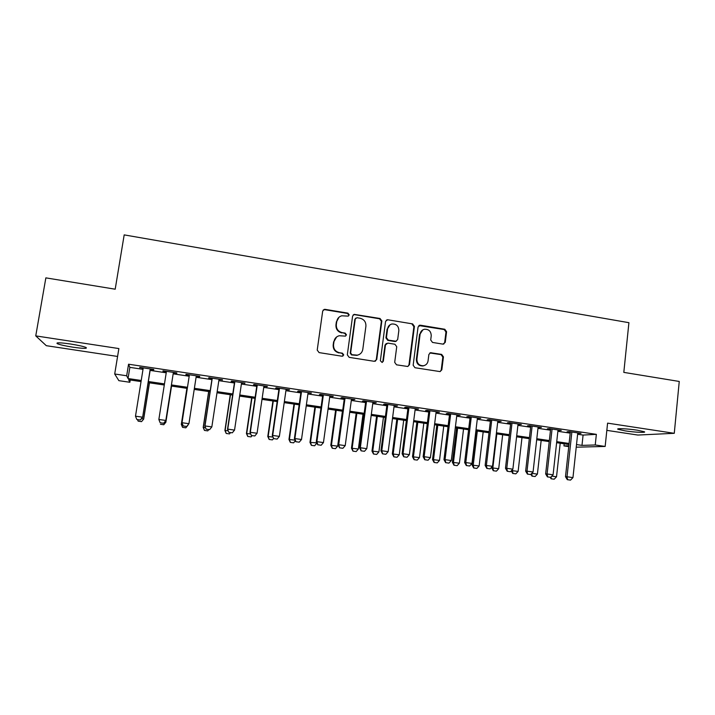 <?xml version="1.0" encoding="UTF-8"?>
<svg xmlns="http://www.w3.org/2000/svg" width="715" height="715" viewBox="0 0 715 715"><rect width="100%" height="100%" fill="white"/><g stroke="black" fill="none" stroke-linecap="round" stroke-linejoin="round"><path stroke-width="1.07" d="M349.215 314.895L347.928 313.143L325.128 309.354L324.19 309.407L322.68 311.15L317.219 350.091L319.087 352.602L342.029 356.222L343.736 354.944L342.44 353.192L339.491 352.727C335.371 351.646 333.387 348.974 333.548 344.702L334.003 341.457C334.566 338.454 336.309 336.55 339.223 335.737L345.345 336.122L346.48 334.87L345.193 333.119L342.244 332.645C338.141 331.546 336.166 328.882 336.327 324.628L336.774 321.401C337.301 318.515 338.955 316.647 341.734 315.789L348.134 316.119L349.215 314.895M348.446 315.994L348.813 315.208L347.526 313.465L324.78 309.684L323.153 310.078M342.798 356.142L343.343 355.176L342.056 353.425L339.491 352.727M345.64 336.023L346.087 335.147L344.8 333.396L342.244 332.645M637.217 430.18C627.69 428.687 615.383 428.151 618.037 429.304L625.205 430.877C634.482 432.325 646.896 432.906 644.331 431.735L637.217 430.18M70.356 343.978C59.899 342.53 55.573 342.44 57.37 343.709C60.203 344.836 65.44 346.006 73.1 347.213C83.414 348.652 87.722 348.732 86.014 347.472C83.289 346.373 78.069 345.211 70.356 343.978M442.934 344.13L445.257 342.351L446.58 331.697L444.793 329.257L420.411 325.2L418.069 326.969L413.154 365.258L414.968 367.725L440.091 371.603L441.834 369.798L443.443 356.848L441.647 354.399L430.546 352.709L428.866 354.506L428.053 360.932C427.561 363.604 426.015 365.213 423.423 365.758C419.187 365.723 417.015 363.524 416.917 359.162L420.143 333.968C420.59 331.456 422.02 329.883 424.424 329.257C428.812 329.106 431.082 331.286 431.234 335.791L430.707 339.974L432.504 342.431L442.934 344.13M577.622 434.255L583.082 435.069L596.355 434.354L595.238 444.98L605.158 446.446L576.227 447.188M130.237 379.996L129.871 382.275L118.86 380.657L114.704 373.999L118.878 348.571L35.75 335.889L45.858 277.867L115.195 289.2L124.187 234.886L628.914 322.688L623.811 372.381L679.25 381.453L674.272 433.308L607.589 423.137L605.158 446.446M114.704 373.999L126.68 375.768L128.039 378.539L141.221 380.478M596.355 434.354L128.557 364.212L126.68 375.768M381.855 320.964L380.031 318.488L354.139 314.359L352.593 316.11L347.311 354.846L349.161 357.348L374.329 361.316L376.742 359.502L381.855 320.964L381.381 321.267L379.558 318.792L354.604 314.645L353.201 314.895M387.923 319.802L412.618 323.904L414.423 326.371L409.498 364.686L407.756 366.491L396.521 364.82L394.698 362.344L396.736 346.721L394.912 344.246L387.861 343.102L385.474 344.907L383.32 361.2L382.114 362.469L380.362 360.735L385.537 321.58L387.11 319.82L387.923 319.802L412.618 323.904M606.829 430.367L637.851 435.051L674.272 433.308M35.75 335.889L46.305 345.685L117.582 356.454M150.275 369.414L153.77 369.932L153.698 369.432L139.72 367.34L143.17 368.35M173.325 372.855L176.766 373.373L176.828 372.89L162.975 370.817L162.993 371.308L166.381 371.818M196.241 376.287L199.565 376.778L199.753 376.322L186.016 374.267L185.909 374.74L189.341 375.25M218.987 379.683L222.481 379.728L208.869 377.69L208.637 378.137L212.051 378.646M241.536 383.061L245.022 383.097L231.526 381.077L231.16 381.506L234.565 382.016M263.889 386.404L267.365 386.44L253.986 384.438L253.494 384.849L256.891 385.358M286.063 389.72L289.521 389.755L276.249 387.771L275.641 388.156L279.029 388.665M308.04 393.009L311.49 393.044L298.334 391.078L297.601 391.445L300.979 391.945M329.83 396.262L333.27 396.307L320.222 394.349L319.382 394.698L322.742 395.207M351.44 399.497L354.863 399.542L341.931 397.603L340.975 397.933L344.326 398.434M372.873 402.706L376.287 402.742L363.452 400.82L362.389 401.133L365.723 401.633M394.126 405.879L397.522 405.923L384.804 404.02L383.615 404.306L386.949 404.806M415.201 409.034L418.588 409.078L405.968 407.184L404.681 407.461L407.997 407.952M436.105 412.162L439.475 412.197L426.962 410.33L425.568 410.58L428.875 411.08M456.831 415.263L460.192 415.299L447.787 413.44L446.276 413.681L449.574 414.173M477.397 418.338L480.739 418.373L468.432 416.532L466.824 416.756L470.113 417.247M497.783 421.385L501.126 421.43L488.917 419.598L487.201 419.803L490.481 420.295M518.009 424.406L521.342 424.451L509.232 422.637L507.418 422.824L510.68 423.316M538.073 427.409L541.389 427.454L529.377 425.657L527.464 425.827L530.718 426.31M557.977 430.385L561.275 430.43L549.361 428.643L547.359 428.794L550.604 429.286M128.557 364.212L129.844 367.367L143.018 369.333M150.123 370.397L166.22 372.801M173.173 373.838L189.189 376.233M196.089 377.261L211.899 379.62M218.835 380.657L234.422 382.99M241.393 384.026L256.748 386.323M263.755 387.369L278.886 389.63M285.92 390.676L300.845 392.91M307.906 393.965L322.608 396.164M329.704 397.218L344.192 399.381M351.315 400.445L365.597 402.581M372.747 403.653L386.824 405.754M394.001 406.826L407.881 408.9M415.084 409.972L428.759 412.019M435.989 413.091L449.458 415.111M456.715 416.193L469.996 418.177M477.28 419.267L490.374 421.215M497.676 422.315L510.573 424.236M517.901 425.336L530.619 427.23M537.966 428.33L550.496 430.198M557.87 431.306L570.221 433.147M577.72 433.335L581.009 433.379L569.194 431.61L567.084 431.753L570.32 432.235M568.765 446.607L563.956 445.901L568.854 445.758M564.189 443.8L563.956 445.901M576.505 444.569L581.983 445.374L595.238 444.98M148.345 381.524L164.468 383.901M171.43 384.929L187.473 387.289M194.391 388.308L210.228 390.64M217.172 391.659L232.786 393.956M239.766 394.984L255.148 397.254M262.164 398.282L277.322 400.516M284.364 401.553L299.308 403.752M306.386 404.797L321.106 406.96M328.212 408.006L342.726 410.151M349.858 411.197L364.167 413.306M371.326 414.36L385.43 416.434M392.615 417.489L406.513 419.535M413.726 420.599L427.418 422.619M434.666 423.682L448.162 425.666M455.428 426.739L468.727 428.696M476.02 429.769L489.132 431.699M496.451 432.781L509.366 434.684M516.704 435.766L529.44 437.634M536.804 438.724L549.352 440.565M556.735 441.656L569.104 443.479M141.043 381.587L128.637 379.763L129.871 382.275M568.988 444.507L556.619 442.683M549.236 441.602L536.688 439.761M529.323 438.67L516.587 436.802M509.25 435.721L496.326 433.826M489.006 432.745L475.895 430.823M468.602 429.751L455.303 427.793M448.028 426.721L434.532 424.737M427.293 423.673L413.592 421.662M406.379 420.599L392.481 418.552M385.287 417.497L371.192 415.424M364.024 414.369L349.715 412.269M342.583 411.223L328.069 409.087M320.964 408.042L306.235 405.879M299.156 404.833L284.213 402.634M277.17 401.598L262.003 399.372M254.987 398.344L239.596 396.074M232.616 395.055L217.011 392.758M210.058 391.731L194.221 389.407M187.303 388.388L171.26 386.029M164.298 385.01L148.166 382.632M129.844 367.367L128.039 378.539M583.082 435.069L581.983 445.374M139.872 367.85L139.952 367.376M162.993 371.308L163.065 370.835M199.565 376.778L199.646 376.305M222.177 380.166L222.249 379.692M244.584 383.517L244.655 383.043M266.811 386.842L266.874 386.368M288.842 390.131L288.914 389.666M310.694 393.402L310.757 392.937M332.359 396.637L332.421 396.181M353.845 399.855L353.907 399.39M375.143 403.046L375.205 402.581M396.28 406.2L396.333 405.745M417.229 409.338L417.292 408.882M438.018 412.448L438.072 411.992M458.628 415.531L458.681 415.075M479.068 418.588L479.122 418.132M499.347 421.618L499.401 421.171M519.465 424.63L519.519 424.183M539.423 427.615L539.468 427.168M559.21 430.573L559.264 430.126M338.999 317.237L336.774 321.401M341.859 332.922C337.757 331.832 335.791 329.168 335.952 324.923L336.39 321.705M336.613 336.962L334.003 341.457M339.107 352.96C334.995 351.878 333.02 349.215 333.181 344.952L333.628 341.716M375.304 361.245L376.278 359.717L381.381 321.267M356.955 317.71L355.257 318.962L350.636 352.942L351.932 354.694L357.339 355.158C360.387 354.417 362.201 352.495 362.791 349.376L365.91 326.192C366.062 321.973 364.105 319.319 360.038 318.22L356.955 317.71M355.641 318.148L355.257 318.962M359.073 354.586L356.91 355.382L351.521 354.926L350.234 353.174L354.846 319.265M407.899 366.464L408.962 364.882L413.887 326.657L412.081 324.199M386.341 343.45L384.992 345.148L382.847 361.415L383.32 361.2M382.212 362.451L382.847 361.415M398.845 330.571C398.684 325.977 396.351 323.788 391.847 324.011C389.469 324.673 388.057 326.246 387.61 328.721L386.431 337.632L388.263 340.108L396.038 341.243L397.683 339.464L398.845 330.571M390.024 324.798L387.61 328.721M396.307 341.171L394.805 341.511L387.771 340.367L385.948 337.9L387.128 329.007M387.441 320.097L386.261 320.249M422.842 329.856L420.143 333.968M424.165 365.597L422.869 365.964C418.632 365.928 416.47 363.729 416.371 359.377L419.589 334.236M440.109 371.603L441.235 369.986L442.844 357.062L441.048 354.622L429.858 352.969M443.702 344.103L444.65 342.601L445.981 331.975L444.185 329.535L418.874 325.566M141.499 418.659L143.59 418.945L149.355 382.811M141.499 421.618L138.138 421.153L141.516 421.644L143.679 419.097L149.471 382.829M137.512 419.598L138.138 421.153M141.516 421.644L143.679 419.097M136.824 419.482L140.355 420L136.824 419.482L135.493 416.193L143.25 367.868M150.23 368.913L142.625 417.346L140.355 420M150.356 368.931L142.625 417.346M135.493 416.193L142.517 417.176L140.337 419.973M164.745 421.913L165.871 422.073L171.52 386.073M163.771 424.728L160.437 424.263L163.771 424.746L165.88 422.207L171.546 386.073M159.293 420.617L159.517 421.18M163.771 424.746L165.88 422.207M185.855 427.811L187.974 425.166L185.846 427.829L182.557 427.347L185.846 427.829M186.928 388.334L181.36 424.245L182.557 427.347L181.306 424.37L182.602 424.415M186.892 388.325L181.306 424.37M204.463 430.421L207.761 430.868L204.463 430.421L203.194 427.436L205.491 427.624M208.664 391.534L203.194 427.436M208.789 391.552L203.337 427.32L204.49 430.403M208.816 429.563L207.761 430.868M226.199 433.46L229.488 433.898L226.199 433.46L224.903 430.475L228.183 430.796M230.257 394.707L224.903 430.475M230.462 394.734L225.127 430.367L226.235 433.442M230.543 432.602L229.488 433.898M165.835 420.599L163.628 423.226L165.835 420.599L173.396 372.381L165.826 420.447L158.855 419.473L160.151 422.762L163.628 423.253L160.151 422.744L158.855 419.473L166.452 371.344M183.272 425.97L181.959 422.869L189.412 374.776L182.021 422.726L188.93 423.691L186.704 426.48L183.272 425.97L186.704 426.48M196.312 375.813L188.93 423.691L186.722 426.453M181.959 422.869L183.255 425.997M206.188 429.179L209.611 429.652L206.188 429.179L204.83 426.077L212.123 378.172M219.058 379.209L211.837 426.909L204.991 425.943L212.257 378.199M209.611 429.652L211.837 426.909M204.83 426.077L206.161 429.197M228.916 432.352L232.304 432.825L228.916 432.352L227.513 429.259L234.636 381.542M241.607 382.588L234.547 430.099L227.754 429.143L234.86 381.578M232.304 432.825L234.547 430.099M227.513 429.259L228.871 432.369M247.756 436.463L251.028 436.901L247.756 436.463L246.425 433.496L250.679 433.951M251.671 397.853L246.425 433.496M251.957 397.898L246.738 433.397L247.81 436.454M252.091 435.614L251.028 436.901M251.439 435.507L254.808 435.971L251.439 435.507L249.991 432.414L256.962 384.885M263.96 385.93L257.06 433.254L250.33 432.316L257.275 384.929M254.808 435.971L257.06 433.254M249.991 432.414L251.385 435.515M269.144 439.448L272.397 439.886L269.144 439.448L267.785 436.481L272.987 437.08M272.916 400.972L267.785 436.481M273.282 401.026L268.17 436.4L269.206 439.439M273.613 438.438L272.397 439.886M273.774 438.626L277.107 439.09L273.774 438.626L272.281 435.542L279.091 388.2M286.125 389.255L279.377 436.391L272.701 435.453L279.494 388.263M277.107 439.09L279.377 436.391M272.281 435.542L273.702 438.644M290.344 442.406L293.597 442.844L290.344 442.406L288.958 439.448L295.098 440.172M293.981 404.073L288.958 439.448M294.428 404.136L289.432 439.376L290.424 442.397M295.367 440.744L293.597 442.844M295.921 441.727L299.228 442.183L295.921 441.727L294.893 438.572L294.383 438.644L301.042 391.48M308.102 392.544L301.507 439.502L294.893 438.572L301.533 391.552M299.228 442.183L301.507 439.502M294.383 438.644L295.84 441.736M314.877 407.148L309.97 442.388L316.852 442.88M311.382 445.347L314.618 445.776L311.382 445.347L309.97 442.388M315.404 407.219L310.516 442.335L311.472 445.338M316.808 443.22L314.618 445.776M317.88 444.793L321.16 445.248L317.88 444.793L316.888 441.656L316.289 441.718L322.805 394.743M329.892 395.797L323.448 442.576L316.888 441.656L323.377 394.823M321.16 445.248L323.448 442.576M316.289 441.718L317.782 444.802M335.612 410.195L330.804 445.311L337.677 446.142L342.422 411.197M332.252 448.251L335.469 448.68L332.252 448.251L330.804 445.311M336.211 410.285L331.429 445.266L332.35 448.251M337.677 446.142L335.469 448.68M339.652 447.84L342.905 448.287L339.652 447.84L338.704 444.721L338.025 444.775L344.389 397.969M351.503 399.033L345.211 445.633L338.704 444.721L345.041 398.067M342.905 448.287L345.211 445.633M338.025 444.775L339.536 447.84M356.177 413.216L351.476 448.207L358.367 449.038L363.014 414.226M352.951 451.138L356.159 451.567L352.951 451.138L351.476 448.207M356.856 413.315L352.173 448.171L353.067 451.138M358.367 449.038L356.159 451.567M361.245 450.852L364.471 451.308L361.245 450.852L360.333 447.76L359.565 447.796L365.785 401.169M372.935 402.241L366.786 448.663L360.333 447.76L366.527 401.285M364.471 451.308L366.786 448.663M359.565 447.796L361.12 450.861M376.582 416.219L371.979 451.076L378.896 451.916L383.446 417.229M373.48 454.007L376.68 454.436L373.48 454.007L371.979 451.076M377.332 416.327L372.756 451.049L373.605 454.007M378.896 451.916L376.68 454.436M382.65 453.846L385.85 454.293L382.65 453.846L381.774 450.763L380.934 450.79L387.012 404.35M394.188 405.423L388.173 451.666L381.774 450.763L387.825 404.476M385.85 454.293L388.173 451.666M380.934 450.79L382.516 453.855M396.816 419.196L392.32 453.927L399.265 454.767L403.707 420.206M393.849 456.849L397.031 457.269L393.849 456.849L392.32 453.927M397.647 419.312L393.17 453.909L393.992 456.849M399.265 454.767L397.031 457.269M403.886 456.814L407.05 457.26L403.886 456.814L403.046 453.757L402.125 453.766L408.059 407.496M415.263 408.578L409.391 454.642L403.046 453.757L408.953 407.63M407.05 457.26L409.391 454.642M402.125 453.766L403.734 456.814M424.942 459.763L428.079 460.201L424.942 459.763L424.138 456.715L423.137 456.715L428.929 410.625M436.159 411.706L430.43 457.6L424.138 456.715L429.912 410.768M428.079 460.201L430.43 457.6M423.137 456.715L424.773 459.763M445.82 462.676L448.94 463.114L445.82 462.676L445.052 459.647L443.979 459.647L449.628 413.717M456.885 414.807L451.299 460.531L445.052 459.647L450.691 413.878M448.94 463.114L451.299 460.531M443.979 459.647L445.642 462.676M416.899 422.145L412.501 456.751L419.473 457.6L423.816 423.164M414.056 459.665L417.229 460.094L414.056 459.665L412.501 456.751M417.801 422.279L413.422 456.751L414.208 459.674M419.473 457.6L417.229 460.094M436.82 425.076L432.53 459.557L439.511 460.406L443.756 426.095M434.103 462.462L437.258 462.891L434.103 462.462L432.53 459.557M437.795 425.219L433.522 459.566L434.264 462.471M439.511 460.406L437.258 462.891M456.581 427.981L452.389 462.337L459.396 463.195L463.543 429M453.989 465.242L457.135 465.662L453.989 465.242L452.389 462.337M457.627 428.133L453.453 462.355L454.168 465.242M459.396 463.195L457.135 465.662M466.529 465.572L469.621 466.01L466.529 465.572L465.805 462.56L464.643 462.542L470.166 416.791M477.45 417.882L471.989 463.436L465.805 462.56L471.292 416.961M469.621 466.01L471.989 463.436M464.643 462.542L466.332 465.572M476.199 430.859L472.097 465.099L479.13 465.957L483.179 431.887M473.723 467.994L476.86 468.414L473.723 467.994L472.097 465.099M477.307 431.029L473.232 465.125L473.911 468.003M479.13 465.957L476.86 468.414M487.067 468.45L490.132 468.879L487.067 468.45L486.379 465.456L485.145 465.42L490.535 419.839M497.837 420.938L492.519 466.314L486.379 465.456L491.741 420.018M490.132 468.879L492.519 466.314M485.145 465.42L486.861 468.441M491.732 467.154L491.652 467.842L498.704 468.7L502.663 434.756M493.296 470.729L496.425 471.14L493.296 470.729L491.652 467.842M496.836 433.898L492.85 467.878L493.502 470.738M498.704 468.7L496.425 471.14M507.435 471.292L510.483 471.721L507.435 471.292L506.783 468.316L505.478 468.271L510.733 422.869M518.062 423.959L512.87 469.174L506.783 468.316L512.012 423.057M510.483 471.721L512.87 469.174M505.478 468.271L507.221 471.283M511.556 470.577L518.125 471.417L521.986 437.598M512.726 473.437L515.837 473.848L512.726 473.437L511.252 470.899M512.432 469.648L512.932 473.446M518.125 471.417L515.837 473.848M527.643 474.117L530.664 474.546L527.643 474.117L527.018 471.158L525.65 471.105L530.771 425.863M538.127 426.962L533.059 472.007L527.018 471.158L532.121 426.069M530.664 474.546L533.059 472.007M525.65 471.105L527.411 474.108M531.808 473.33L537.403 474.117L541.166 440.413M531.996 476.127L535.097 476.539L531.996 476.127L530.905 474.277M531.665 473.473L532.219 476.136M537.403 474.117L535.097 476.539M547.681 476.923L550.675 477.343L547.681 476.923L547.1 473.974L545.652 473.911L550.648 428.839M558.022 429.938L553.088 474.814L547.1 473.974L552.069 429.054M550.675 477.343L553.088 474.814M545.652 473.911L547.44 476.914M551.828 476.136L556.52 476.798L560.202 443.211M551.122 478.791L554.214 479.202L551.122 478.791L550.228 477.298M550.997 477.003L551.354 478.809M556.52 476.798L554.214 479.202M567.567 479.702L570.534 480.114L567.567 479.702L567.013 476.771L565.494 476.699L570.364 431.788M577.765 432.897L572.956 477.611L567.013 476.771L571.857 432.012M570.534 480.114L572.956 477.611M565.494 476.699L567.317 479.685M376.278 359.717L376.742 359.502M379.558 318.792L380.031 318.488M413.887 326.657L414.423 326.371M408.962 364.882L409.498 364.686M384.992 345.148L385.474 344.907M385.948 337.9L386.431 337.632M387.771 340.367L388.263 340.108M394.805 341.511L395.306 341.252M416.371 359.377L416.917 359.162M430.627 352.942L431.208 352.709M441.048 354.622L441.647 354.399M442.844 357.062L443.443 356.848M441.235 369.986L441.834 369.798M419.857 325.486L420.411 325.2M444.185 329.535L444.793 329.257M445.981 331.975L446.58 331.697M444.65 342.601L445.257 342.351M618.037 429.304L618.082 428.839M57.37 343.709L57.513 342.86M395.529 341.502L396.038 341.243M386.627 320.123L387.11 319.82M422.869 365.964L423.423 365.758M429.974 352.942L430.546 352.709M419.097 325.504L419.651 325.218"/></g></svg>
